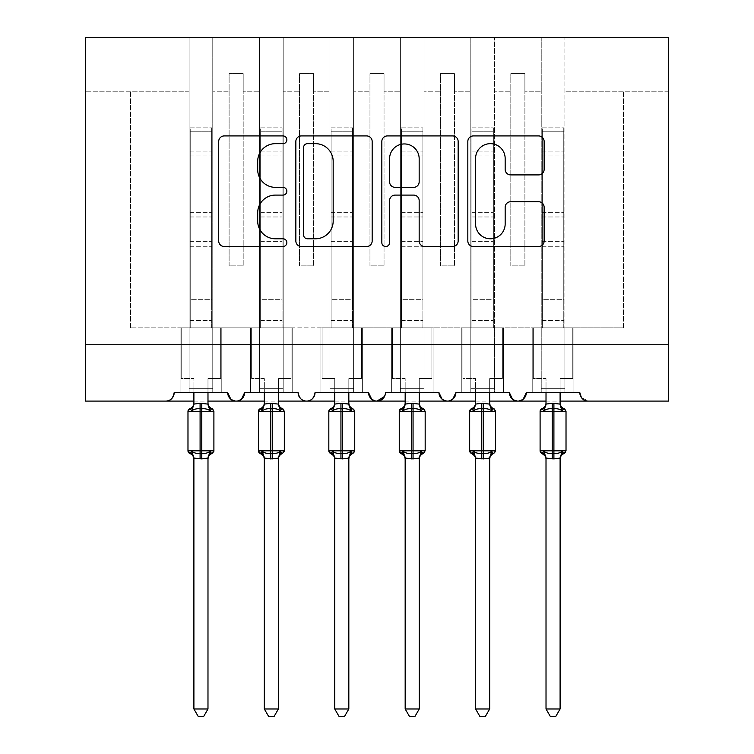 <?xml version="1.0" encoding="UTF-8"?>
<svg xmlns="http://www.w3.org/2000/svg" width="754" height="754" viewBox="0 0 754 754"><rect width="100%" height="100%" fill="white"/><g stroke="black" fill="none" stroke-linecap="round" stroke-linejoin="round"><path stroke-width="0.57" stroke-dasharray="3.77 2.83" d="M286.859 139.792A3.874 3.874 0 0 0 282.986 135.927L224.23 135.927A5.532 5.532 0 0 0 218.707 141.45L218.707 240.997A5.532 5.532 0 0 0 224.23 246.52L282.986 246.52A3.874 3.874 0 0 0 286.859 242.656A3.874 3.874 0 0 0 282.986 238.782L275.389 238.782A17.7 17.7 0 0 1 257.689 221.082L257.689 212.788A17.7 17.7 0 0 1 275.389 195.097L282.986 195.097A3.874 3.874 0 0 0 286.859 191.224A3.874 3.874 0 0 0 282.986 187.35L275.389 187.35A17.7 17.7 0 0 1 257.689 169.659L257.689 161.365A17.7 17.7 0 0 1 275.389 143.665L282.986 143.665A3.874 3.874 0 0 0 286.859 139.792M588.271 401.081L668.553 401.081L668.553 344.748L85.447 344.748L85.447 401.081L165.729 401.081A8.454 8.454 0 0 0 174.183 392.636L189.113 392.636L189.113 327.849L189.113 392.636L227.699 392.636L212.769 392.636L212.769 327.849L212.769 392.636L212.769 327.849L259.536 327.849L259.536 91.225L259.536 392.636L259.536 327.849L212.769 327.849L212.769 37.7L212.769 392.636L221.789 392.636L180.093 392.636L180.093 327.849L180.093 392.636L180.093 327.849L180.093 392.636L227.699 392.636A8.454 8.454 0 0 0 236.153 401.081A8.454 8.454 0 0 0 244.607 392.636L259.536 392.636L259.536 327.849L259.536 392.636L244.607 392.636L298.122 392.636L283.193 392.636L283.193 37.7L283.193 392.636L283.193 327.849L283.193 392.636L292.213 392.636L250.517 392.636L250.517 327.849L250.517 392.636L250.517 327.849L250.517 392.636L298.122 392.636A8.454 8.454 0 0 0 306.576 401.081A8.454 8.454 0 0 0 315.031 392.636L329.96 392.636L329.96 327.849L329.96 392.636L315.031 392.636L368.546 392.636L353.617 392.636L353.617 37.7L353.617 392.636L353.617 327.849L353.617 392.636L362.636 392.636L320.94 392.636L320.94 327.849L320.94 392.636L320.94 327.849L320.94 392.636L368.546 392.636A8.454 8.454 0 0 0 377 401.081A8.454 8.454 0 0 0 385.454 392.636L400.383 392.636L400.383 327.849L400.383 392.636L385.454 392.636L438.969 392.636L424.04 392.636L424.04 37.7L424.04 392.636L424.04 327.849L424.04 392.636L433.06 392.636L391.364 392.636L391.364 327.849L391.364 392.636L391.364 327.849L391.364 392.636L438.969 392.636A8.454 8.454 0 0 0 447.424 401.081A8.454 8.454 0 0 0 455.878 392.636L470.807 392.636L470.807 327.849L470.807 392.636L455.878 392.636L509.393 392.636L494.464 392.636L494.464 327.849L494.464 392.636L503.484 392.636L461.787 392.636L461.787 327.849L461.787 392.636L461.787 327.849L461.787 392.636L503.484 392.636L494.464 392.636L494.464 327.849L541.231 327.849L541.231 392.636L541.231 327.849L541.231 392.636L526.301 392.636L541.231 392.636L541.231 37.7L541.231 327.849L541.231 37.7L494.464 37.7L494.464 392.636L509.393 392.636A8.454 8.454 0 0 0 517.847 401.081A8.454 8.454 0 0 0 526.301 392.636L579.817 392.636A8.454 8.454 0 0 0 588.271 401.081L581.391 397.537M532.211 392.636L579.817 392.636L564.887 392.636L573.907 392.636L573.907 327.849L573.907 392.636L573.907 327.849L564.887 327.849L564.887 392.636L564.887 37.7L564.887 327.849L564.887 37.7L564.887 327.849L623.483 327.849L541.231 327.849L541.231 37.7L668.553 37.7L494.464 37.7L494.464 327.849L494.464 37.7L494.464 327.849L573.907 327.849L573.907 392.636L532.211 392.636L532.211 327.849L541.231 327.849L532.211 327.849L532.211 392.636M523.21 399.168L517.847 401.081L512.484 399.168M668.553 344.748L668.553 37.7L668.553 91.225L668.553 37.7L85.447 37.7L189.113 37.7L189.113 327.849L130.517 327.849L189.113 327.849L189.113 91.225L189.113 392.636L189.113 37.7L259.536 37.7L259.536 327.849L250.517 327.849L259.536 327.849L250.517 327.849L259.536 327.849L259.536 37.7L329.96 37.7L329.96 327.849L283.193 327.849L329.96 327.849L329.96 91.225L329.96 392.636L329.96 37.7L400.383 37.7L400.383 327.849L353.617 327.849L400.383 327.849L400.383 91.225L400.383 392.636L400.383 37.7L470.807 37.7L470.807 327.849L424.04 327.849L470.807 327.849L470.807 392.636L470.807 37.7L470.807 327.849L470.807 37.7L494.464 37.7L424.04 37.7L424.04 327.849L424.04 37.7L400.383 37.7L400.383 91.225L400.383 37.7L353.617 37.7L353.617 327.849L353.617 37.7L329.96 37.7L329.96 91.225L329.96 37.7L283.193 37.7L283.193 327.849L283.193 37.7L259.536 37.7L259.536 91.225L259.536 37.7L189.113 37.7L189.113 91.225L189.113 37.7L85.447 37.7L85.447 344.748L668.553 344.748L85.447 344.748M452.786 399.168L447.424 401.081L442.061 399.168M384.54 396.453L385.454 392.636C384.304 398.423 381.486 401.241 377 401.081L371.637 399.168M315.031 392.636C313.881 398.423 311.063 401.241 306.576 401.081C302.09 401.241 299.272 398.423 298.122 392.636M241.516 399.168L236.153 401.081L230.79 399.168M212.769 327.849L212.769 37.7L212.769 327.849L189.113 327.849L221.789 327.849L221.789 392.636L221.789 327.849L212.769 327.849L221.789 327.849L221.789 392.636L221.789 327.849L212.769 327.849M524.888 73.609L524.888 91.225L524.888 73.609L510.807 73.609L524.888 73.609L524.888 265.87L524.888 91.225L541.231 91.225L524.888 91.225L524.888 265.87L510.807 265.87L524.888 265.87L510.807 265.87L510.807 73.609L510.807 91.225L494.464 91.225L510.807 91.225L510.807 265.87L510.807 73.609L510.807 265.87L524.888 265.87L524.888 73.609M454.464 73.609L454.464 91.225L454.464 73.609L440.383 73.609L454.464 73.609L454.464 265.87L454.464 91.225L470.807 91.225L454.464 91.225L454.464 265.87L440.383 265.87L454.464 265.87L440.383 265.87L440.383 73.609L440.383 91.225L424.04 91.225L440.383 91.225L440.383 265.87L440.383 73.609L440.383 265.87L454.464 265.87L454.464 73.609M384.04 73.609L384.04 91.225L384.04 73.609L369.96 73.609L384.04 73.609L384.04 265.87L384.04 91.225L400.383 91.225L384.04 91.225L384.04 265.87L369.96 265.87L384.04 265.87L369.96 265.87L369.96 73.609L369.96 91.225L353.617 91.225L369.96 91.225L369.96 265.87L369.96 73.609L369.96 265.87L384.04 265.87L384.04 73.609M313.617 73.609L313.617 91.225L313.617 73.609L299.536 73.609L313.617 73.609L313.617 265.87L313.617 91.225L329.96 91.225L313.617 91.225L313.617 265.87L299.536 265.87L313.617 265.87L299.536 265.87L299.536 73.609L299.536 91.225L283.193 91.225L299.536 91.225L299.536 265.87L299.536 73.609L299.536 265.87L313.617 265.87L313.617 73.609M243.193 73.609L243.193 91.225L243.193 73.609L229.112 73.609L243.193 73.609L243.193 265.87L243.193 91.225L259.536 91.225L243.193 91.225L243.193 265.87L229.112 265.87L243.193 265.87L229.112 265.87L229.112 73.609L229.112 91.225L212.769 91.225L229.112 91.225L229.112 265.87L229.112 73.609L229.112 265.87L243.193 265.87L243.193 73.609M189.113 91.225L85.447 91.225L189.113 91.225M130.517 327.849L130.517 91.225L130.517 327.849M668.553 91.225L564.887 91.225L668.553 91.225M470.807 327.849L494.464 327.849L470.807 327.849M400.383 327.849L424.04 327.849L400.383 327.849M329.96 327.849L353.617 327.849L329.96 327.849M259.536 327.849L283.193 327.849L259.536 327.849M623.483 327.849L623.483 91.225L623.483 327.849M292.213 327.849L292.213 392.636L292.213 327.849L283.193 327.849L292.213 327.849L292.213 392.636L292.213 327.849L283.193 327.849L292.213 327.849M362.636 327.849L362.636 392.636L362.636 327.849L353.617 327.849L362.636 327.849L362.636 392.636L362.636 327.849L353.617 327.849L362.636 327.849M433.06 327.849L433.06 392.636L433.06 327.849L424.04 327.849L433.06 327.849L433.06 392.636L433.06 327.849L424.04 327.849L433.06 327.849M503.484 327.849L503.484 392.636L503.484 327.849L494.464 327.849L503.484 327.849L503.484 392.636L503.484 327.849L494.464 327.849L503.484 327.849M573.907 327.849L564.887 327.849L573.907 327.849M532.211 327.849L541.231 327.849L532.211 327.849M372.165 240.997L372.165 141.45A5.532 5.532 0 0 0 366.632 135.927L301.374 135.927A5.532 5.532 0 0 0 295.851 141.45L295.851 240.997A5.532 5.532 0 0 0 301.374 246.52L366.632 246.52A5.532 5.532 0 0 0 372.165 240.997M307.462 143.665A3.874 3.874 0 0 0 303.589 147.539L303.589 234.909A3.874 3.874 0 0 0 307.462 238.782L315.483 238.782A17.7 17.7 0 0 0 333.174 221.082L333.174 161.365A17.7 17.7 0 0 0 315.483 143.665L307.462 143.665M387.368 135.927L452.626 135.927A5.532 5.532 0 0 1 458.149 141.45L458.149 240.997A5.532 5.532 0 0 1 452.626 246.52L424.7 246.52A5.532 5.532 0 0 1 419.167 240.997L419.167 200.621A5.532 5.532 0 0 0 413.635 195.097L395.115 195.097A5.532 5.532 0 0 0 389.582 200.621L389.582 242.656A3.874 3.874 0 0 1 385.709 246.52A3.874 3.874 0 0 1 381.835 242.656L381.835 141.45A5.532 5.532 0 0 1 387.368 135.927M419.167 158.736A14.797 14.797 0 0 0 404.37 143.939A14.797 14.797 0 0 0 389.582 158.736L389.582 181.818A5.532 5.532 0 0 0 395.115 187.35L413.635 187.35A5.532 5.532 0 0 0 419.167 181.818L419.167 158.736M510.684 174.909L538.61 174.909A5.532 5.532 0 0 0 544.143 169.377L544.143 141.45A5.532 5.532 0 0 0 538.61 135.927L473.361 135.927A5.532 5.532 0 0 0 467.829 141.45L467.829 240.997A5.532 5.532 0 0 0 473.361 246.52L538.61 246.52A5.532 5.532 0 0 0 544.143 240.997L544.143 207.256A5.532 5.532 0 0 0 538.61 201.733L510.684 201.733A5.532 5.532 0 0 0 505.161 207.256L505.161 223.985A14.797 14.797 0 0 1 490.364 238.782A14.797 14.797 0 0 1 475.576 223.985L475.576 158.453A14.797 14.797 0 0 1 490.364 143.665A14.797 14.797 0 0 1 505.161 158.453L505.161 169.377A5.532 5.532 0 0 0 510.684 174.909M208.877 407.641L207.991 404.097L201.789 403.258L207.991 404.097L201.789 403.258L193.891 404.097L200.093 403.258L193.891 404.097L193.901 378.546L181.224 378.546L193.901 378.546L181.224 378.546L181.224 327.849L190.234 327.849L190.234 299.677L190.234 327.849L181.224 327.849L190.234 327.849L181.224 327.849L181.224 378.546L193.901 378.546L193.891 404.097L191.855 410.817L190.649 409.007L191.855 410.817C194.155 409.092 196.898 408.432 200.093 408.838C196.898 408.432 194.155 409.092 191.855 410.817C194.155 409.092 196.898 408.432 200.093 408.838L201.789 408.838C204.984 408.432 207.727 409.092 210.027 410.817C207.727 409.092 204.984 408.432 201.789 408.838C204.984 408.432 207.727 409.092 210.027 410.817L212.053 408.725L210.027 410.817L211.243 409.007A6.202 5.909 180 0 1 207.981 403.805L207.981 403.805A6.202 5.909 -0 0 0 211.243 409.007A6.202 5.909 -0 0 1 207.981 403.805M212.864 409.186A2.818 2.818 0 0 1 213.9 411.364L187.982 411.364L201.789 411.364L201.789 408.838L201.789 453.333C204.984 453.738 207.727 453.079 210.027 451.354C207.727 453.079 204.984 453.738 201.789 453.333L200.093 453.333C196.898 453.738 194.155 453.079 191.855 451.354L190.649 453.163L191.855 451.354C194.155 453.079 196.898 453.738 200.093 453.333C196.898 453.738 194.155 453.079 191.855 451.354L193.901 458.366L200.093 458.913L193.891 458.074L191.855 451.354L190.649 453.163L189.018 452.984M213.75 451.721A2.818 2.818 0 0 1 212.053 453.446L210.027 451.354L212.053 453.446M207.981 392.636L207.981 378.546L207.981 403.842L207.981 378.546L220.658 378.546L220.658 327.849L220.658 378.546L207.981 378.546L220.658 378.546L220.658 327.849L211.648 327.849L211.648 299.677L211.648 327.849L190.234 327.849L220.658 327.849L211.648 327.849L220.658 327.849L220.658 378.546L207.981 378.546L207.991 404.097L210.027 410.817M207.981 708.977L207.991 458.074L201.789 458.913L207.991 458.074L207.981 708.977L193.901 708.977L193.891 458.074L200.093 458.913L207.991 458.074L210.027 451.354L207.981 458.328L207.981 708.977L203.759 716.3L198.132 716.3L203.759 716.3L207.981 708.977L193.901 708.977L207.981 708.977L203.759 716.3L198.132 716.3L193.901 708.977L193.901 458.328L193.901 708.977L198.132 716.3L193.901 708.977M189.018 409.186L190.649 409.007L191.855 410.817L193.891 404.097L191.855 410.817M190.234 299.677L190.234 127.841L211.648 127.841L211.648 299.677L211.648 127.841L190.234 127.841L190.234 131.79L211.648 131.79L190.234 131.79L190.234 327.849L190.234 127.841L190.234 299.677L211.648 299.677L211.648 327.849L211.648 127.841L211.648 299.677L190.234 299.677M193.891 404.097L193.901 392.636M181.224 327.849L181.224 378.546L181.224 327.849M207.981 458.366A6.202 5.909 180 0 1 211.243 453.163A6.202 5.909 180 0 0 207.981 458.366A6.202 5.909 -0 0 1 211.243 453.163L210.027 451.354C207.727 453.079 204.984 453.738 201.789 453.333L201.789 458.913L200.093 458.913L200.093 450.807L187.982 450.807L200.093 450.807L200.093 403.258L201.789 403.258L201.789 450.807L200.093 450.807L200.093 408.838L200.093 411.364L201.789 411.364L201.789 450.807L213.9 450.807L201.789 450.807L201.789 453.333L201.789 450.807L200.093 450.807L213.9 450.807L213.9 411.364M193.891 458.074L191.855 451.354M207.991 458.074L210.027 451.354M279.3 407.641L278.414 404.097L272.213 403.258L278.414 404.097L272.213 403.258L264.315 404.097L270.516 403.258L264.315 404.097L264.324 378.546L251.648 378.546L264.324 378.546L251.648 378.546L251.648 327.849L260.658 327.849L260.658 299.677L260.658 327.849L251.648 327.849L260.658 327.849L251.648 327.849L251.648 378.546L264.324 378.546L264.315 404.097L262.279 410.817L261.072 409.007L262.279 410.817C264.579 409.092 267.321 408.432 270.516 408.838C267.321 408.432 264.579 409.092 262.279 410.817C264.579 409.092 267.321 408.432 270.516 408.838L272.213 408.838C275.408 408.432 278.151 409.092 280.45 410.817C278.151 409.092 275.408 408.432 272.213 408.838C275.408 408.432 278.151 409.092 280.45 410.817L282.477 408.725L280.45 410.817L281.666 409.007A6.202 5.909 180 0 1 278.405 403.805L278.405 403.805A6.202 5.909 -0 0 0 281.666 409.007A6.202 5.909 -0 0 1 278.405 403.805M283.287 409.186A2.818 2.818 0 0 1 284.324 411.364L258.405 411.364L272.213 411.364L272.213 408.838L272.213 453.333C275.408 453.738 278.151 453.079 280.45 451.354C278.151 453.079 275.408 453.738 272.213 453.333L270.516 453.333C267.321 453.738 264.579 453.079 262.279 451.354L261.072 453.163L262.279 451.354C264.579 453.079 267.321 453.738 270.516 453.333C267.321 453.738 264.579 453.079 262.279 451.354L264.324 458.366L270.516 458.913L264.315 458.074L262.279 451.354L261.072 453.163L259.442 452.984M284.164 451.721A2.818 2.818 0 0 1 282.477 453.446L280.45 451.354L282.477 453.446M278.405 392.636L278.405 378.546L278.405 403.842L278.405 378.546L291.082 378.546L291.082 327.849L291.082 378.546L278.405 378.546L291.082 378.546L291.082 327.849L282.071 327.849L282.071 299.677L282.071 327.849L260.658 327.849L291.082 327.849L282.071 327.849L291.082 327.849L291.082 378.546L278.405 378.546L278.414 404.097L280.45 410.817M278.405 708.977L278.414 458.074L272.213 458.913L278.414 458.074L278.405 708.977L264.324 708.977L264.315 458.074L270.516 458.913L278.414 458.074L280.45 451.354L278.405 458.328L278.405 708.977L274.183 716.3L268.547 716.3L274.183 716.3L278.405 708.977L264.324 708.977L278.405 708.977L274.183 716.3L268.547 716.3L264.324 708.977L264.324 458.328L264.324 708.977L268.547 716.3L264.324 708.977M259.442 409.186L261.072 409.007L262.279 410.817L264.315 404.097L262.279 410.817M260.658 299.677L260.658 127.841L282.071 127.841L282.071 299.677L282.071 127.841L260.658 127.841L260.658 131.79L282.071 131.79L260.658 131.79L260.658 327.849L260.658 127.841L260.658 299.677L282.071 299.677L282.071 327.849L282.071 127.841L282.071 299.677L260.658 299.677M352.9 408.725L352.09 409.007L352.9 408.725A2.818 2.818 0 0 1 354.748 411.364L328.829 411.364L342.636 411.364L342.636 408.838C345.832 408.432 348.574 409.092 350.874 410.817L352.09 409.007L350.874 410.817C348.574 409.092 345.832 408.432 342.636 408.838C345.832 408.432 348.574 409.092 350.874 410.817L348.829 403.805L342.636 403.258L348.838 404.097L342.636 403.258L334.748 403.805L332.702 410.817L331.496 409.007L332.702 410.817C335.002 409.092 337.745 408.432 340.94 408.838C337.745 408.432 335.002 409.092 332.702 410.817C335.002 409.092 337.745 408.432 340.94 408.838L342.636 408.838L342.636 453.333C345.832 453.738 348.574 453.079 350.874 451.354C348.574 453.079 345.832 453.738 342.636 453.333L340.94 453.333C337.745 453.738 335.002 453.079 332.702 451.354L331.496 453.163L332.702 451.354C335.002 453.079 337.745 453.738 340.94 453.333C337.745 453.738 335.002 453.079 332.702 451.354L334.748 458.366L340.94 458.913L334.738 458.074L332.702 451.354L331.496 453.163L329.866 452.984M348.829 708.977L348.829 458.366A6.202 5.909 -0 0 1 352.09 453.163L350.874 451.354L348.838 458.074L342.636 458.913L348.838 458.074L348.829 708.977L334.748 708.977L338.97 716.3L334.748 708.977L338.97 716.3L344.606 716.3L348.829 708.977L344.606 716.3L338.97 716.3L344.606 716.3L348.829 708.977L334.748 708.977L348.829 708.977L348.829 458.328L350.874 451.354C348.574 453.079 345.832 453.738 342.636 453.333L342.636 450.807L328.829 450.807L354.748 450.807A2.818 2.818 0 0 1 352.9 453.446L350.874 451.354L352.9 453.446M348.829 392.636L348.829 378.546L348.829 403.842L348.829 378.546L361.505 378.546L361.505 327.849L361.505 378.546L348.829 378.546L361.505 378.546L361.505 327.849L352.495 327.849L352.495 299.677L352.495 327.849L322.071 327.849L331.081 327.849L331.081 299.677L331.081 327.849L322.071 327.849L361.505 327.849L352.495 327.849L361.505 327.849L361.505 378.546L348.829 378.546L348.838 404.097L350.874 410.817L352.09 409.007A6.202 5.909 180 0 1 348.829 403.805A6.202 5.909 -0 0 0 352.09 409.007A6.202 5.909 -0 0 1 348.829 403.805M334.748 708.977L334.738 458.074L340.94 458.913L348.829 458.366A6.202 5.909 180 0 1 352.09 453.163A6.202 5.909 180 0 0 348.829 458.366M334.748 392.636L334.748 378.546L322.071 378.546L322.071 327.849L322.071 378.546L334.748 378.546L334.748 403.842L334.748 378.546L322.071 378.546L334.748 378.546L334.738 404.097L332.702 410.817L334.738 404.097M331.081 299.677L331.081 127.841L352.495 127.841L352.495 299.677L352.495 127.841L331.081 127.841L331.081 131.79L352.495 131.79L331.081 131.79L331.081 327.849L331.081 127.841L331.081 299.677L352.495 299.677L352.495 327.849L352.495 127.841L352.495 299.677L331.081 299.677M420.148 407.641L419.262 404.097L413.06 403.258L419.262 404.097L413.06 403.258L405.162 404.097L411.364 403.258L405.162 404.097L405.171 378.546L392.495 378.546L405.171 378.546L392.495 378.546L392.495 327.849L401.505 327.849L401.505 299.677L401.505 327.849L392.495 327.849L401.505 327.849L392.495 327.849L392.495 378.546L405.171 378.546L405.162 404.097L403.126 410.817L401.91 409.007L403.126 410.817C405.426 409.092 408.168 408.432 411.364 408.838C408.168 408.432 405.426 409.092 403.126 410.817C405.426 409.092 408.168 408.432 411.364 408.838L413.06 408.838C416.255 408.432 418.998 409.092 421.298 410.817C418.998 409.092 416.255 408.432 413.06 408.838C416.255 408.432 418.998 409.092 421.298 410.817L423.324 408.725L421.298 410.817L422.504 409.007A6.202 5.909 180 0 1 419.252 403.805L419.252 403.805A6.202 5.909 -0 0 0 422.504 409.007A6.202 5.909 -0 0 1 419.252 403.805M424.134 409.186A2.818 2.818 0 0 1 425.171 411.364L399.252 411.364L413.06 411.364L413.06 408.838L413.06 453.333C416.255 453.738 418.998 453.079 421.298 451.354C418.998 453.079 416.255 453.738 413.06 453.333L411.364 453.333C408.168 453.738 405.426 453.079 403.126 451.354L401.91 453.163L403.126 451.354C405.426 453.079 408.168 453.738 411.364 453.333C408.168 453.738 405.426 453.079 403.126 451.354L405.171 458.366L411.364 458.913L405.162 458.074L403.126 451.354L401.91 453.163L400.289 452.984M419.252 708.977L419.252 458.366A6.202 5.909 -0 0 1 422.504 453.163L421.298 451.354L419.262 458.074L413.06 458.913L419.262 458.074L419.252 708.977L405.171 708.977L409.394 716.3L405.171 708.977L409.394 716.3L415.03 716.3L419.252 708.977L415.03 716.3L409.394 716.3L415.03 716.3L419.252 708.977L405.171 708.977L419.252 708.977L419.252 458.328L421.298 451.354C418.998 453.079 416.255 453.738 413.06 453.333L413.06 450.807L399.252 450.807L425.171 450.807A2.818 2.818 0 0 1 423.324 453.446L421.298 451.354L423.324 453.446M419.252 392.636L419.252 378.546L419.252 403.842L419.252 378.546L431.929 378.546L431.929 327.849L431.929 378.546L419.252 378.546L431.929 378.546L431.929 327.849L422.919 327.849L422.919 299.677L422.919 327.849L401.505 327.849L431.929 327.849L422.919 327.849L431.929 327.849L431.929 378.546L419.252 378.546L419.262 404.097L421.298 410.817M405.171 708.977L405.162 458.074L411.364 458.913L419.252 458.366A6.202 5.909 180 0 1 422.504 453.163A6.202 5.909 180 0 0 419.252 458.366M400.289 409.186L401.91 409.007L403.126 410.817L405.162 404.097L403.126 410.817M401.505 299.677L401.505 127.841L422.919 127.841L422.919 299.677L422.919 127.841L401.505 127.841L401.505 131.79L422.919 131.79L401.505 131.79L401.505 327.849L401.505 127.841L401.505 299.677L422.919 299.677L422.919 327.849L422.919 127.841L422.919 299.677L401.505 299.677M490.571 407.641L489.685 404.097L483.484 403.258L489.685 404.097L483.484 403.258L475.586 404.097L481.787 403.258L475.586 404.097L475.595 378.546L462.918 378.546L475.595 378.546L462.918 378.546L462.918 327.849L471.929 327.849L471.929 299.677L471.929 327.849L462.918 327.849L471.929 327.849L462.918 327.849L462.918 378.546L475.595 378.546L475.586 404.097L473.55 410.817L472.334 409.007L473.55 410.817C475.849 409.092 478.592 408.432 481.787 408.838C478.592 408.432 475.849 409.092 473.55 410.817C475.849 409.092 478.592 408.432 481.787 408.838L483.484 408.838C486.679 408.432 489.421 409.092 491.721 410.817C489.421 409.092 486.679 408.432 483.484 408.838C486.679 408.432 489.421 409.092 491.721 410.817L493.747 408.725L491.721 410.817L492.928 409.007A6.202 5.909 180 0 1 489.676 403.805L489.676 403.805A6.202 5.909 -0 0 0 492.928 409.007A6.202 5.909 -0 0 1 489.676 403.805M494.558 409.186A2.818 2.818 0 0 1 495.595 411.364L469.676 411.364L483.484 411.364L483.484 408.838L483.484 453.333C486.679 453.738 489.421 453.079 491.721 451.354C489.421 453.079 486.679 453.738 483.484 453.333L481.787 453.333C478.592 453.738 475.849 453.079 473.55 451.354L472.334 453.163L473.55 451.354C475.849 453.079 478.592 453.738 481.787 453.333C478.592 453.738 475.849 453.079 473.55 451.354L475.595 458.366L481.787 458.913L475.586 458.074L473.55 451.354L472.334 453.163L470.713 452.984M489.676 708.977L489.676 458.366A6.202 5.909 -0 0 1 492.928 453.163L491.721 451.354L489.685 458.074L483.484 458.913L489.685 458.074L489.676 708.977L475.595 708.977L479.817 716.3L475.595 708.977L479.817 716.3L485.453 716.3L489.676 708.977L485.453 716.3L479.817 716.3L485.453 716.3L489.676 708.977L475.595 708.977L489.676 708.977L489.676 458.328L491.721 451.354C489.421 453.079 486.679 453.738 483.484 453.333L483.484 450.807L469.676 450.807L495.595 450.807A2.818 2.818 0 0 1 493.747 453.446L491.721 451.354L493.747 453.446M489.676 392.636L489.676 378.546L489.676 403.842L489.676 378.546L502.353 378.546L502.353 327.849L502.353 378.546L489.676 378.546L502.353 378.546L502.353 327.849L493.342 327.849L493.342 299.677L493.342 327.849L471.929 327.849L502.353 327.849L493.342 327.849L502.353 327.849L502.353 378.546L489.676 378.546L489.685 404.097L491.721 410.817M475.595 708.977L475.586 458.074L481.787 458.913L489.676 458.366A6.202 5.909 180 0 1 492.928 453.163A6.202 5.909 180 0 0 489.676 458.366M470.713 409.186L472.334 409.007L473.55 410.817L475.586 404.097L473.55 410.817M471.929 299.677L471.929 127.841L493.342 127.841L493.342 299.677L493.342 127.841L471.929 127.841L471.929 131.79L493.342 131.79L471.929 131.79L471.929 327.849L471.929 127.841L471.929 299.677L493.342 299.677L493.342 327.849L493.342 127.841L493.342 299.677L471.929 299.677M264.315 404.097L264.324 392.636M251.648 327.849L251.648 378.546L251.648 327.849M278.405 458.366A6.202 5.909 180 0 1 281.666 453.163A6.202 5.909 180 0 0 278.405 458.366A6.202 5.909 -0 0 1 281.666 453.163L280.45 451.354C278.151 453.079 275.408 453.738 272.213 453.333L272.213 458.913L270.516 458.913L270.516 450.807L258.405 450.807L270.516 450.807L270.516 403.258L272.213 403.258L272.213 450.807L270.516 450.807L270.516 408.838L270.516 411.364L272.213 411.364L272.213 450.807L284.324 450.807L272.213 450.807L272.213 453.333L272.213 450.807L270.516 450.807L284.324 450.807L284.324 411.364M264.315 458.074L262.279 451.354M278.414 458.074L280.45 451.354M322.071 327.849L322.071 378.546L322.071 327.849M329.866 409.186L331.496 409.007L332.702 410.817M349.724 407.641L350.874 410.817M334.738 458.074L332.702 451.354M348.838 458.074L350.874 451.354M405.162 404.097L405.171 392.636M392.495 327.849L392.495 378.546L392.495 327.849M405.162 458.074L403.126 451.354M419.262 458.074L421.298 451.354M475.586 404.097L475.595 392.636M462.918 327.849L462.918 378.546L462.918 327.849M475.586 458.074L473.55 451.354M489.685 458.074L491.721 451.354M560.995 407.641L560.109 404.097L553.907 403.258L560.109 404.097L553.907 403.258L546.009 404.097L552.211 403.258L546.009 404.097L546.019 378.546L533.342 378.546L546.019 378.546L533.342 378.546L533.342 327.849L542.352 327.849L542.352 299.677L542.352 327.849L533.342 327.849L542.352 327.849L533.342 327.849L533.342 378.546L546.019 378.546L546.009 404.097L543.973 410.817L542.757 409.007L543.973 410.817C546.273 409.092 549.016 408.432 552.211 408.838C549.016 408.432 546.273 409.092 543.973 410.817C546.273 409.092 549.016 408.432 552.211 408.838L553.907 408.838C557.102 408.432 559.845 409.092 562.145 410.817C559.845 409.092 557.102 408.432 553.907 408.838C557.102 408.432 559.845 409.092 562.145 410.817L564.171 408.725L562.145 410.817L563.351 409.007A6.202 5.909 180 0 1 560.099 403.805L560.099 403.805A6.202 5.909 -0 0 0 563.351 409.007A6.202 5.909 -0 0 1 560.099 403.805M564.982 409.186A2.818 2.818 0 0 1 566.018 411.364L540.1 411.364L553.907 411.364L553.907 408.838L553.907 453.333C557.102 453.738 559.845 453.079 562.145 451.354C559.845 453.079 557.102 453.738 553.907 453.333L552.211 453.333C549.016 453.738 546.273 453.079 543.973 451.354L542.757 453.163L543.973 451.354C546.273 453.079 549.016 453.738 552.211 453.333C549.016 453.738 546.273 453.079 543.973 451.354L546.019 458.366L552.211 458.913L546.009 458.074L543.973 451.354L542.757 453.163L541.136 452.984M560.099 708.977L560.099 458.366A6.202 5.909 -0 0 1 563.351 453.163L562.145 451.354L560.109 458.074L553.907 458.913L560.109 458.074L560.099 708.977L546.019 708.977L550.241 716.3L546.019 708.977L550.241 716.3L555.868 716.3L560.099 708.977L555.868 716.3L550.241 716.3L555.868 716.3L560.099 708.977L546.019 708.977L560.099 708.977L560.099 458.328L562.145 451.354C559.845 453.079 557.102 453.738 553.907 453.333L553.907 450.807L540.1 450.807L566.018 450.807A2.818 2.818 0 0 1 564.171 453.446L562.145 451.354L564.171 453.446M560.099 392.636L560.099 378.546L560.099 403.842L560.099 378.546L572.776 378.546L572.776 327.849L572.776 378.546L560.099 378.546L572.776 378.546L572.776 327.849L563.766 327.849L563.766 299.677L563.766 327.849L542.352 327.849L572.776 327.849L563.766 327.849L572.776 327.849L572.776 378.546L560.099 378.546L560.109 404.097L562.145 410.817M546.019 708.977L546.009 458.074L552.211 458.913L560.099 458.366A6.202 5.909 180 0 1 563.351 453.163A6.202 5.909 180 0 0 560.099 458.366M541.136 409.186L542.757 409.007L543.973 410.817L546.009 404.097L543.973 410.817M542.352 299.677L542.352 127.841L563.766 127.841L563.766 299.677L563.766 127.841L542.352 127.841L542.352 131.79L563.766 131.79L542.352 131.79L542.352 327.849L542.352 127.841L542.352 299.677L563.766 299.677L563.766 327.849L563.766 127.841L563.766 299.677L542.352 299.677M546.009 404.097L546.019 392.636M533.342 327.849L533.342 378.546L533.342 327.849M546.009 458.074L543.973 451.354M560.109 458.074L562.145 451.354M189.113 388.687L212.769 388.687L189.113 388.687M259.536 388.687L283.193 388.687L259.536 388.687M329.96 388.687L353.617 388.687L329.96 388.687M400.383 388.687L424.04 388.687L400.383 388.687M470.807 388.687L494.464 388.687L470.807 388.687M541.231 388.687L564.887 388.687L541.231 388.687M188.142 451.721L187.982 450.807L200.093 450.807L200.093 453.333L201.789 453.333L200.093 453.333L200.093 411.364L187.982 411.364L188.142 410.449M201.789 403.258L201.789 408.838L200.093 408.838L201.789 408.838L201.789 403.258L200.093 403.258L200.093 408.838L200.093 403.258M193.901 403.805A6.202 5.909 180 0 1 190.649 409.007A6.202 5.909 -0 0 0 193.901 403.805A6.202 5.909 -0 0 1 190.649 409.007M200.093 458.913L200.093 453.333L200.093 458.913L201.789 458.913L201.789 453.333L201.789 458.913M190.649 453.163A6.202 5.909 -0 0 1 193.901 458.366A6.202 5.909 180 0 0 190.649 453.163A6.202 5.909 180 0 1 193.901 458.366M190.234 320.516L211.648 320.516L190.234 320.516M190.234 246.275L211.648 246.275L190.234 246.275M190.234 216.963L211.648 216.963L190.234 216.963M190.234 151.13L211.648 151.13L190.234 151.13M190.234 155.07L211.648 155.07L190.234 155.07M190.234 212.317L211.648 212.317L190.234 212.317M190.234 241.629L211.648 241.629L190.234 241.629M258.565 451.721L258.405 450.807L270.516 450.807L270.516 453.333L272.213 453.333L270.516 453.333L270.516 411.364L258.405 411.364L258.565 410.449M272.213 403.258L272.213 408.838L270.516 408.838L272.213 408.838L272.213 403.258L270.516 403.258L270.516 408.838L270.516 403.258M264.324 403.805A6.202 5.909 180 0 1 261.072 409.007A6.202 5.909 -0 0 0 264.324 403.805A6.202 5.909 -0 0 1 261.072 409.007M270.516 458.913L270.516 453.333L270.516 458.913L272.213 458.913L272.213 453.333L272.213 458.913M261.072 453.163A6.202 5.909 -0 0 1 264.324 458.366A6.202 5.909 180 0 0 261.072 453.163A6.202 5.909 180 0 1 264.324 458.366M260.658 320.516L282.071 320.516L260.658 320.516M260.658 246.275L282.071 246.275L260.658 246.275M260.658 216.963L282.071 216.963L260.658 216.963M260.658 151.13L282.071 151.13L260.658 151.13M260.658 155.07L282.071 155.07L260.658 155.07M260.658 212.317L282.071 212.317L260.658 212.317M260.658 241.629L282.071 241.629L260.658 241.629M328.989 451.721L328.829 450.807L340.94 450.807L340.94 453.333L342.636 453.333L340.94 453.333L340.94 403.258L342.636 403.258L342.636 458.913L340.94 458.913L340.94 408.838L340.94 411.364L342.636 411.364L342.636 450.807L340.94 450.807L340.94 411.364L328.829 411.364L328.989 410.449M342.636 403.258L342.636 408.838L340.94 408.838L342.636 408.838L342.636 403.258L340.94 403.258L340.94 408.838L340.94 403.258M334.748 403.805A6.202 5.909 180 0 1 331.496 409.007A6.202 5.909 -0 0 0 334.748 403.805A6.202 5.909 -0 0 1 331.496 409.007M340.94 458.913L340.94 453.333L340.94 458.913L342.636 458.913L342.636 453.333L342.636 458.913M331.496 453.163A6.202 5.909 -0 0 1 334.748 458.366A6.202 5.909 180 0 0 331.496 453.163A6.202 5.909 180 0 1 334.748 458.366M331.081 320.516L352.495 320.516L331.081 320.516M331.081 246.275L352.495 246.275L331.081 246.275M331.081 216.963L352.495 216.963L331.081 216.963M331.081 151.13L352.495 151.13L331.081 151.13M331.081 155.07L352.495 155.07L331.081 155.07M331.081 212.317L352.495 212.317L331.081 212.317M331.081 241.629L352.495 241.629L331.081 241.629M399.413 451.721L399.252 450.807L411.364 450.807L411.364 453.333L413.06 453.333L411.364 453.333L411.364 403.258L413.06 403.258L413.06 458.913L411.364 458.913L411.364 408.838L411.364 411.364L413.06 411.364L413.06 450.807L411.364 450.807L411.364 411.364L399.252 411.364L399.413 410.449M413.06 403.258L413.06 408.838L411.364 408.838L413.06 408.838L413.06 403.258L411.364 403.258L411.364 408.838L411.364 403.258M405.171 403.805A6.202 5.909 180 0 1 401.91 409.007A6.202 5.909 -0 0 0 405.171 403.805A6.202 5.909 -0 0 1 401.91 409.007M411.364 458.913L411.364 453.333L411.364 458.913L413.06 458.913L413.06 453.333L413.06 458.913M401.91 453.163A6.202 5.909 -0 0 1 405.171 458.366A6.202 5.909 180 0 0 401.91 453.163A6.202 5.909 180 0 1 405.171 458.366M401.505 320.516L422.919 320.516L401.505 320.516M401.505 246.275L422.919 246.275L401.505 246.275M401.505 216.963L422.919 216.963L401.505 216.963M401.505 151.13L422.919 151.13L401.505 151.13M401.505 155.07L422.919 155.07L401.505 155.07M401.505 212.317L422.919 212.317L401.505 212.317M401.505 241.629L422.919 241.629L401.505 241.629M469.836 451.721L469.676 450.807L481.787 450.807L481.787 453.333L483.484 453.333L481.787 453.333L481.787 403.258L483.484 403.258L483.484 458.913L481.787 458.913L481.787 408.838L481.787 411.364L483.484 411.364L483.484 450.807L481.787 450.807L481.787 411.364L469.676 411.364L469.836 410.449M483.484 403.258L483.484 408.838L481.787 408.838L483.484 408.838L483.484 403.258L481.787 403.258L481.787 408.838L481.787 403.258M475.595 403.805A6.202 5.909 180 0 1 472.334 409.007A6.202 5.909 -0 0 0 475.595 403.805A6.202 5.909 -0 0 1 472.334 409.007M481.787 458.913L481.787 453.333L481.787 458.913L483.484 458.913L483.484 453.333L483.484 458.913M472.334 453.163A6.202 5.909 -0 0 1 475.595 458.366A6.202 5.909 180 0 0 472.334 453.163A6.202 5.909 180 0 1 475.595 458.366M471.929 320.516L493.342 320.516L471.929 320.516M471.929 246.275L493.342 246.275L471.929 246.275M471.929 216.963L493.342 216.963L471.929 216.963M471.929 151.13L493.342 151.13L471.929 151.13M471.929 155.07L493.342 155.07L471.929 155.07M471.929 212.317L493.342 212.317L471.929 212.317M471.929 241.629L493.342 241.629L471.929 241.629M540.25 451.721L540.1 450.807L552.211 450.807L552.211 453.333L553.907 453.333L552.211 453.333L552.211 403.258L553.907 403.258L553.907 458.913L552.211 458.913L552.211 408.838L552.211 411.364L553.907 411.364L553.907 450.807L552.211 450.807L552.211 411.364L540.1 411.364L540.25 410.449M553.907 403.258L553.907 408.838L552.211 408.838L553.907 408.838L553.907 403.258L552.211 403.258L552.211 408.838L552.211 403.258M546.019 403.805A6.202 5.909 180 0 1 542.757 409.007A6.202 5.909 -0 0 0 546.019 403.805A6.202 5.909 -0 0 1 542.757 409.007M552.211 458.913L552.211 453.333L552.211 458.913L553.907 458.913L553.907 453.333L553.907 458.913M542.757 453.163A6.202 5.909 -0 0 1 546.019 458.366A6.202 5.909 180 0 0 542.757 453.163A6.202 5.909 180 0 1 546.019 458.366M542.352 320.516L563.766 320.516L542.352 320.516M542.352 246.275L563.766 246.275L542.352 246.275M542.352 216.963L563.766 216.963L542.352 216.963M542.352 151.13L563.766 151.13L542.352 151.13M542.352 155.07L563.766 155.07L542.352 155.07M542.352 212.317L563.766 212.317L542.352 212.317M542.352 241.629L563.766 241.629L542.352 241.629M193.901 401.081L207.981 401.081M264.324 401.081L278.405 401.081M334.748 401.081L348.829 401.081M405.171 401.081L419.252 401.081M475.595 401.081L489.676 401.081M546.019 401.081L560.099 401.081M189.829 408.725C192.393 407.622 193.75 405.68 193.901 402.9M189.829 453.446C192.393 454.549 193.75 456.49 193.901 459.271M260.253 408.725C262.816 407.622 264.173 405.68 264.324 402.9M264.051 457.442L264.324 459.271M354.748 450.807L354.748 411.364M330.676 408.725C333.24 407.622 334.597 405.68 334.748 402.9M334.474 457.442L334.748 459.271M425.171 450.807L425.171 411.364M401.1 408.725C403.663 407.622 405.021 405.68 405.171 402.9M404.898 457.442L405.171 459.271M495.595 450.807L495.595 411.364M471.523 408.725C474.087 407.622 475.444 405.68 475.595 402.9M475.322 457.442L475.595 459.271M566.018 450.807L566.018 411.364M541.947 408.725C544.511 407.622 545.868 405.68 546.019 402.9M545.745 457.442L546.019 459.271"/><path stroke-width="1.13" d="M286.859 139.792A3.874 3.874 0 0 0 282.986 135.927L224.23 135.927A5.532 5.532 0 0 0 218.707 141.45L218.707 240.997A5.532 5.532 0 0 0 224.23 246.52L282.986 246.52A3.874 3.874 0 0 0 286.859 242.656A3.874 3.874 0 0 0 282.986 238.782L275.389 238.782A17.7 17.7 0 0 1 257.689 221.082L257.689 212.788A17.7 17.7 0 0 1 275.389 195.097L282.986 195.097A3.874 3.874 0 0 0 286.859 191.224A3.874 3.874 0 0 0 282.986 187.35L275.389 187.35A17.7 17.7 0 0 1 257.689 169.659L257.689 161.365A17.7 17.7 0 0 1 275.389 143.665L282.986 143.665A3.874 3.874 0 0 0 286.859 139.792M538.61 174.909A5.532 5.532 0 0 0 544.143 169.377L544.143 141.45A5.532 5.532 0 0 0 538.61 135.927L473.361 135.927A5.532 5.532 0 0 0 467.829 141.45L467.829 240.997A5.532 5.532 0 0 0 473.361 246.52L538.61 246.52A5.532 5.532 0 0 0 544.143 240.997L544.143 207.256A5.532 5.532 0 0 0 538.61 201.733L510.684 201.733A5.532 5.532 0 0 0 505.161 207.256L505.161 223.985A14.797 14.797 0 0 1 490.364 238.782A14.797 14.797 0 0 1 475.576 223.985L475.576 158.453A14.797 14.797 0 0 1 490.364 143.665A14.797 14.797 0 0 1 505.161 158.453L505.161 169.377A5.532 5.532 0 0 0 510.684 174.909L538.61 174.909M85.447 344.748L668.553 344.748L668.553 37.7L85.447 37.7L85.447 401.081L165.729 401.081C170.215 401.241 173.034 398.423 174.183 392.636L227.699 392.636L230.79 399.168M372.165 141.45A5.532 5.532 0 0 0 366.632 135.927L301.374 135.927A5.532 5.532 0 0 0 295.851 141.45L295.851 240.997A5.532 5.532 0 0 0 301.374 246.52L366.632 246.52A5.532 5.532 0 0 0 372.165 240.997L372.165 141.45M387.368 135.927L452.626 135.927A5.532 5.532 0 0 1 458.149 141.45L458.149 240.997A5.532 5.532 0 0 1 452.626 246.52L424.7 246.52A5.532 5.532 0 0 1 419.167 240.997L419.167 200.621A5.532 5.532 0 0 0 413.635 195.097L395.115 195.097A5.532 5.532 0 0 0 389.582 200.621L389.582 242.656A3.874 3.874 0 0 1 385.709 246.52A3.874 3.874 0 0 1 381.835 242.656L381.835 141.45A5.532 5.532 0 0 1 387.368 135.927M207.981 401.081L236.153 401.081C231.667 401.241 228.858 398.423 227.699 392.636A8.454 8.454 0 0 0 236.153 401.081A8.454 8.454 0 0 0 244.607 392.636L298.122 392.636A8.454 8.454 0 0 0 306.576 401.081A8.454 8.454 0 0 0 315.031 392.636L368.546 392.636A8.454 8.454 0 0 0 377 401.081A8.454 8.454 0 0 0 385.454 392.636L438.969 392.636A8.454 8.454 0 0 0 447.424 401.081A8.454 8.454 0 0 0 455.878 392.636L509.393 392.636A8.454 8.454 0 0 0 517.847 401.081A8.454 8.454 0 0 0 526.301 392.636L579.817 392.636L581.391 397.537M489.676 401.081L517.847 401.081C522.334 401.241 525.142 398.423 526.301 392.636L523.21 399.168M546.019 401.081L517.847 401.081C513.361 401.241 510.552 398.423 509.393 392.636L512.484 399.168M419.252 401.081L447.424 401.081C451.91 401.241 454.719 398.423 455.878 392.636L452.786 399.168M475.595 401.081L447.424 401.081C442.937 401.241 440.129 398.423 438.969 392.636L442.061 399.168M348.829 401.081L377 401.081C372.514 401.241 369.705 398.423 368.546 392.636L371.637 399.168M264.324 401.081L236.153 401.081C240.639 401.241 243.448 398.423 244.607 392.636L241.516 399.168M579.817 392.636A8.454 8.454 0 0 0 588.271 401.081C583.784 401.241 580.966 398.423 579.817 392.636M668.553 344.748L668.553 401.081L560.099 401.081M165.729 401.081C170.215 401.241 173.034 398.423 174.183 392.636A8.454 8.454 0 0 1 165.729 401.081L193.901 401.081M278.405 401.081L306.576 401.081C311.063 401.241 313.871 398.423 315.031 392.636M334.748 401.081L306.576 401.081C302.09 401.241 299.281 398.423 298.122 392.636M405.171 401.081L377 401.081L384.54 396.453M307.462 143.665A3.874 3.874 0 0 0 303.589 147.539L303.589 234.909A3.874 3.874 0 0 0 307.462 238.782L315.483 238.782A17.7 17.7 0 0 0 333.174 221.082L333.174 161.365A17.7 17.7 0 0 0 315.483 143.665L307.462 143.665M419.167 158.736A14.797 14.797 0 0 0 404.37 143.939A14.797 14.797 0 0 0 389.582 158.736L389.582 181.818A5.532 5.532 0 0 0 395.115 187.35L413.635 187.35A5.532 5.532 0 0 0 419.167 181.818L419.167 158.736M207.981 403.805A6.202 5.909 180 0 0 211.243 409.007L210.027 410.817C207.727 409.092 204.984 408.432 201.789 408.838L200.093 408.838C196.898 408.432 194.155 409.092 191.855 410.817L189.829 408.725A2.818 2.818 0 0 0 187.982 411.364L187.982 450.807A2.818 2.818 0 0 0 189.829 453.446L187.982 450.807L213.9 450.807L213.9 411.364L212.053 408.725C209.489 407.622 208.132 405.68 207.981 402.9C208.132 405.68 209.489 407.622 212.053 408.725A2.818 2.818 0 0 1 212.864 409.186M212.053 453.446C209.489 454.549 208.132 456.49 207.981 459.271C208.132 456.49 209.489 454.549 212.053 453.446L213.9 450.807A2.818 2.818 0 0 1 213.75 451.721M207.981 458.366L207.981 458.366A6.202 5.909 0 0 1 211.243 453.163L210.027 451.354L207.991 458.074L201.789 458.913L193.891 458.074L193.901 708.977L207.981 708.977L207.991 458.074M193.901 403.805L193.901 403.805A6.202 5.909 180 0 1 190.649 409.007M193.901 459.271C193.75 456.49 192.393 454.549 189.829 453.446L191.855 451.354C194.155 453.079 196.898 453.738 200.093 453.333L201.789 453.333C204.984 453.738 207.727 453.079 210.027 451.354M193.901 458.366L193.901 458.366A6.202 5.909 -0 0 0 190.649 453.163M207.981 392.636L207.991 404.097L210.027 410.817M193.901 392.636L193.891 404.097L200.093 403.258L207.991 404.097L208.877 407.641M191.855 410.817L193.891 404.097M191.855 451.354L193.891 458.074M207.981 708.977L203.759 716.3L198.132 716.3L193.901 708.977M278.405 403.805L278.405 403.805A6.202 5.909 180 0 0 281.666 409.007L280.45 410.817C278.151 409.092 275.408 408.432 272.213 408.838L270.516 408.838C267.321 408.432 264.579 409.092 262.279 410.817L260.253 408.725A2.818 2.818 0 0 0 258.405 411.364L258.405 450.807A2.818 2.818 0 0 0 260.253 453.446L258.405 450.807L284.324 450.807L284.324 411.364L282.477 408.725C279.913 407.622 278.556 405.68 278.405 402.9C278.556 405.68 279.913 407.622 282.477 408.725A2.818 2.818 0 0 1 283.287 409.186M282.477 453.446C279.913 454.549 278.556 456.49 278.405 459.271C278.556 456.49 279.913 454.549 282.477 453.446L284.324 450.807A2.818 2.818 0 0 1 284.164 451.721M278.405 458.366L278.405 458.366A6.202 5.909 0 0 1 281.666 453.163L280.45 451.354L278.414 458.074L272.213 458.913L264.315 458.074L264.324 708.977L278.405 708.977L278.414 458.074M264.324 403.805L264.324 403.805A6.202 5.909 180 0 1 261.072 409.007M334.474 457.442L333.626 455.718L330.676 453.446L332.702 451.354C335.002 453.079 337.745 453.738 340.94 453.333L340.94 450.807L328.829 450.807A2.818 2.818 0 0 0 330.676 453.446L328.829 450.807L328.829 411.364A2.818 2.818 0 0 1 330.676 408.725L328.829 411.364L340.94 411.364L340.94 408.838C337.745 408.432 335.002 409.092 332.702 410.817L330.676 408.725C333.24 407.622 334.597 405.68 334.748 402.9M348.829 458.366L348.829 458.366A6.202 5.909 0 0 1 352.09 453.163L350.874 451.354L348.838 458.074L342.636 458.913L334.738 458.074L334.748 708.977L348.829 708.977L348.838 458.074M334.748 403.805L334.748 403.805A6.202 5.909 180 0 1 331.496 409.007M419.252 403.805A6.202 5.909 180 0 0 422.504 409.007L421.298 410.817C418.998 409.092 416.255 408.432 413.06 408.838L411.364 408.838C408.168 408.432 405.426 409.092 403.126 410.817L401.1 408.725A2.818 2.818 0 0 0 399.252 411.364L399.252 450.807A2.818 2.818 0 0 0 401.1 453.446L399.252 450.807L425.171 450.807L425.171 411.364L423.324 408.725C420.76 407.622 419.403 405.68 419.252 402.9C419.403 405.68 420.76 407.622 423.324 408.725A2.818 2.818 0 0 1 424.134 409.186M419.252 458.366L419.252 458.366A6.202 5.909 0 0 1 422.504 453.163L421.298 451.354L419.262 458.074L413.06 458.913L405.162 458.074L405.171 708.977L419.252 708.977L419.262 458.074M405.171 403.805L405.171 403.805A6.202 5.909 180 0 1 401.91 409.007M489.676 403.805L489.676 403.805A6.202 5.909 180 0 0 492.928 409.007L491.721 410.817C489.421 409.092 486.679 408.432 483.484 408.838L481.787 408.838C478.592 408.432 475.849 409.092 473.55 410.817L471.523 408.725A2.818 2.818 0 0 0 469.676 411.364L469.676 450.807A2.818 2.818 0 0 0 471.523 453.446L469.676 450.807L495.595 450.807L495.595 411.364L493.747 408.725C491.184 407.622 489.827 405.68 489.676 402.9C489.827 405.68 491.184 407.622 493.747 408.725A2.818 2.818 0 0 1 494.558 409.186M489.676 458.366L489.676 458.366A6.202 5.909 0 0 1 492.928 453.163L491.721 451.354L489.685 458.074L483.484 458.913L475.586 458.074L475.595 708.977L489.676 708.977L489.685 458.074M475.595 403.805L475.595 403.805A6.202 5.909 180 0 1 472.334 409.007M264.051 457.442L263.203 455.718L260.253 453.446L262.279 451.354C264.579 453.079 267.321 453.738 270.516 453.333L272.213 453.333C275.408 453.738 278.151 453.079 280.45 451.354M264.324 458.366L264.324 458.366A6.202 5.909 -0 0 0 261.072 453.163M278.405 392.636L278.414 404.097L280.45 410.817M264.324 392.636L264.315 404.097L270.516 403.258L278.414 404.097L279.3 407.641M262.279 410.817L264.315 404.097M262.279 451.354L264.315 458.074M278.405 708.977L274.183 716.3L268.547 716.3L264.324 708.977M354.748 450.807L354.748 411.364L340.94 411.364L340.94 450.807L354.748 450.807L352.9 453.446C350.337 454.549 348.979 456.49 348.829 459.271C348.979 456.49 350.337 454.549 352.9 453.446M334.748 458.366L334.748 458.366A6.202 5.909 -0 0 0 331.496 453.163M348.829 392.636L348.838 404.097L350.874 410.817C348.574 409.092 345.832 408.432 342.636 408.838L340.94 408.838L340.94 403.258L348.838 404.097L349.724 407.641M334.748 392.636L334.738 404.097L340.94 403.258M340.94 458.913L340.94 453.333L342.636 453.333C345.832 453.738 348.574 453.079 350.874 451.354M348.829 403.805A6.202 5.909 180 0 0 352.09 409.007L350.874 410.817M332.702 410.817L334.738 404.097M332.702 451.354L334.738 458.074M348.829 708.977L344.606 716.3L338.97 716.3L334.748 708.977M404.898 457.442L404.05 455.718L401.1 453.446L403.126 451.354C405.426 453.079 408.168 453.738 411.364 453.333L413.06 453.333C416.255 453.738 418.998 453.079 421.298 451.354M405.171 458.366L405.171 458.366A6.202 5.909 -0 0 0 401.91 453.163M419.252 392.636L419.262 404.097L421.298 410.817M405.171 392.636L405.162 404.097L411.364 403.258L419.262 404.097L420.148 407.641M403.126 410.817L405.162 404.097M403.126 451.354L405.162 458.074M419.252 708.977L415.03 716.3L409.394 716.3L405.171 708.977M475.322 457.442L474.473 455.718L471.523 453.446L473.55 451.354C475.849 453.079 478.592 453.738 481.787 453.333L483.484 453.333C486.679 453.738 489.421 453.079 491.721 451.354M475.595 458.366L475.595 458.366A6.202 5.909 -0 0 0 472.334 453.163M489.676 392.636L489.685 404.097L491.721 410.817M475.595 392.636L475.586 404.097L481.787 403.258L489.685 404.097L490.571 407.641M473.55 410.817L475.586 404.097M473.55 451.354L475.586 458.074M489.676 708.977L485.453 716.3L479.817 716.3L475.595 708.977M560.099 403.805A6.202 5.909 180 0 0 563.351 409.007L562.145 410.817C559.845 409.092 557.102 408.432 553.907 408.838L552.211 408.838C549.016 408.432 546.273 409.092 543.973 410.817L541.947 408.725A2.818 2.818 0 0 0 540.1 411.364L540.1 450.807A2.818 2.818 0 0 0 541.947 453.446L540.1 450.807L566.018 450.807L566.018 411.364L564.171 408.725C561.607 407.622 560.25 405.68 560.099 402.9C560.25 405.68 561.607 407.622 564.171 408.725A2.818 2.818 0 0 1 564.982 409.186M560.099 458.366L560.099 458.366A6.202 5.909 0 0 1 563.351 453.163L562.145 451.354L560.109 458.074L553.907 458.913L546.009 458.074L546.019 708.977L560.099 708.977L560.109 458.074M546.019 403.805L546.019 403.805A6.202 5.909 180 0 1 542.757 409.007M545.745 457.442L544.897 455.718L541.947 453.446L543.973 451.354C546.273 453.079 549.016 453.738 552.211 453.333L553.907 453.333C557.102 453.738 559.845 453.079 562.145 451.354M546.019 458.366L546.019 458.366A6.202 5.909 -0 0 0 542.757 453.163M560.099 392.636L560.109 404.097L562.145 410.817M546.019 392.636L546.009 404.097L552.211 403.258L560.109 404.097L560.995 407.641M543.973 410.817L546.009 404.097M543.973 451.354L546.009 458.074M560.099 708.977L555.868 716.3L550.241 716.3L546.019 708.977M200.093 403.258L200.093 411.364L187.982 411.364L189.829 408.725C192.393 407.622 193.75 405.68 193.901 402.9M213.9 411.364L200.093 411.364L200.093 458.913M201.789 458.913L201.789 403.258M270.516 403.258L270.516 411.364L258.405 411.364L260.253 408.725C262.816 407.622 264.173 405.68 264.324 402.9M284.324 411.364L270.516 411.364L270.516 458.913M272.213 458.913L272.213 403.258M342.636 458.913L342.636 403.258M411.364 403.258L411.364 411.364L399.252 411.364L401.1 408.725C403.663 407.622 405.021 405.68 405.171 402.9M425.171 411.364L411.364 411.364L411.364 458.913M413.06 458.913L413.06 403.258M481.787 403.258L481.787 411.364L469.676 411.364L471.523 408.725C474.087 407.622 475.444 405.68 475.595 402.9M495.595 411.364L481.787 411.364L481.787 458.913M483.484 458.913L483.484 403.258M552.211 403.258L552.211 411.364L540.1 411.364L541.947 408.725C544.511 407.622 545.868 405.68 546.019 402.9M566.018 411.364L552.211 411.364L552.211 458.913M553.907 458.913L553.907 403.258M187.982 450.807L187.982 411.364M352.9 408.725C350.337 407.622 348.979 405.68 348.829 402.9C348.979 405.68 350.337 407.622 352.9 408.725L354.748 411.364M423.324 453.446C420.76 454.549 419.403 456.49 419.252 459.271C419.403 456.49 420.76 454.549 423.324 453.446L425.171 450.807M493.747 453.446C491.184 454.549 489.827 456.49 489.676 459.271C489.827 456.49 491.184 454.549 493.747 453.446L495.595 450.807M258.405 450.807L258.405 411.364M260.253 453.446C262.816 454.549 264.173 456.49 264.324 459.271M328.829 450.807L328.829 411.364M330.676 453.446C333.24 454.549 334.597 456.49 334.748 459.271M399.252 450.807L399.252 411.364M401.1 453.446C403.663 454.549 405.021 456.49 405.171 459.271M469.676 450.807L469.676 411.364M471.523 453.446C474.087 454.549 475.444 456.49 475.595 459.271M564.171 453.446C561.607 454.549 560.25 456.49 560.099 459.271C560.25 456.49 561.607 454.549 564.171 453.446L566.018 450.807M540.1 450.807L540.1 411.364M541.947 453.446C544.511 454.549 545.868 456.49 546.019 459.271"/></g></svg>
